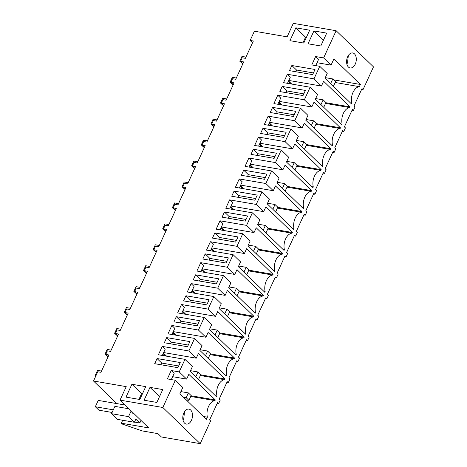 <?xml version="1.0" encoding="UTF-8"?>
<svg xmlns="http://www.w3.org/2000/svg" width="467" height="467" viewBox="0 0 467 467"><rect width="100%" height="100%" fill="white"/><g stroke="black" fill="none" stroke-linecap="round" stroke-linejoin="round"><path stroke-width="0.7" d="M200.191 443.65L161.366 436.966L157.916 433.627L142.272 430.936L122.208 424.03L121.338 423.195L148.728 427.912L120.019 400.12L162.831 407.487L200.191 443.65L210.64 420.925L209.607 419.921L217.581 402.577L218.62 403.581L220.272 399.991L219.233 398.987L227.207 381.644L228.246 382.648L229.898 379.064L228.859 378.054L236.839 360.711L237.872 361.715L238.701 359.923L239.524 358.131L238.485 357.127L246.465 339.783L247.504 340.787L249.15 337.197L248.117 336.193L256.091 318.85L257.13 319.854L258.782 316.264L257.743 315.26L265.717 297.917L266.756 298.921L268.408 295.337L267.369 294.333L275.349 276.989L276.382 277.993L277.211 276.195L278.034 274.403L276.995 273.399L284.975 256.056L286.014 257.06L287.66 253.47L286.627 252.466L294.601 235.123L295.64 236.127L297.292 232.543L296.253 231.533L304.227 214.19L305.266 215.199L306.918 211.609L305.879 210.605L313.859 193.262L314.892 194.266L316.544 190.676L315.505 189.672L323.485 172.329L324.524 173.333L326.17 169.743L325.131 168.739L333.111 151.396L334.15 152.4L335.802 148.815L334.763 147.811L342.737 130.468L343.776 131.472L345.428 127.882L344.389 126.878L352.369 109.535L353.402 110.539L355.054 106.949L354.015 105.945L361.995 88.602L363.034 89.606L373.483 66.88L336.129 30.723L323.613 57.926L331.05 65.129L317.052 62.718M179.2 371.901L186.637 379.099L188.837 374.318L215.299 399.933L214.978 400.633A11.412 7.133 99.8 0 0 207.366 417.177L206.356 419.372L179.9 393.757L182.784 387.482L175.347 380.278L167.373 378.906L171.226 370.529L179.2 371.901L184.973 359.351L158.383 354.768L162.236 346.391L188.831 350.968L194.605 338.417L168.009 333.841L171.862 325.464L198.457 330.041L204.231 317.484L177.641 312.908L181.494 304.531L208.084 309.107L213.857 296.551L187.267 291.974L191.12 283.597L217.71 288.174L223.483 275.623L196.893 271.047L200.746 262.664L227.341 267.247L233.115 254.69L206.519 250.114L210.372 241.737L236.967 246.313L242.741 233.757L216.151 229.18L220.004 220.803L246.594 225.38L252.367 212.829L225.777 208.247L229.63 199.87L256.22 204.447L261.993 191.896L235.403 187.32L239.256 178.943L265.846 183.519L271.625 170.963L245.029 166.386L248.882 158.009L275.477 162.586L281.251 150.035L254.661 145.453L258.514 137.076L285.103 141.653L290.877 129.102L264.287 124.526L268.14 116.143L294.73 120.725L300.503 108.169L273.913 103.592L277.766 95.215L304.356 99.792L310.135 87.236L283.539 82.659L287.392 74.282L313.987 78.859L319.761 66.308L311.781 64.931L315.634 56.554L323.613 57.926M162.831 407.487L175.347 380.278M350.507 102.979L351.779 103.201A11.412 7.133 99.8 0 1 359.386 86.658L360.396 84.463L333.934 58.848L331.05 65.129M351.779 103.201L351.458 103.902L324.997 78.287L327.198 73.506L319.761 66.308M325.517 103.417L349.76 107.591L350.081 106.89L323.619 81.276L321.424 86.056L313.987 78.859M349.76 107.591A11.412 7.133 99.8 0 0 342.153 124.134L341.832 124.835L315.371 99.22L317.572 94.439L310.135 87.236M315.89 124.35L340.134 128.524L340.455 127.824L313.993 102.209L311.793 106.99L304.356 99.792M340.134 128.524A11.412 7.133 99.8 0 0 332.527 145.062L332.2 145.762L305.745 120.147L307.94 115.367L300.503 108.169M306.264 145.284L330.508 149.458L330.829 148.757L304.367 123.142L302.167 127.923L294.73 120.725M330.508 149.458A11.412 7.133 99.8 0 0 322.895 165.995L322.574 166.696L296.113 141.081L298.314 136.3L290.877 129.102M296.638 166.211L320.876 170.385L321.203 169.684L294.741 144.07L292.54 148.856L285.103 141.653M320.876 170.385A11.412 7.133 99.8 0 0 313.269 186.928L312.948 187.629L286.487 162.014L288.688 157.233L281.251 150.035M287.007 187.144L311.25 191.318L311.571 190.618L285.109 165.003L282.914 169.784L275.477 162.586M311.25 191.318A11.412 7.133 99.8 0 0 303.643 207.862L303.322 208.556L276.861 182.947L279.062 178.16L271.625 170.963M277.38 208.078L301.624 212.252L301.945 211.551L275.483 185.936L273.283 190.717L265.846 183.519M301.624 212.252A11.412 7.133 99.8 0 0 294.017 228.789L293.69 229.49L267.235 203.875L269.43 199.094L261.993 191.896M267.754 229.005L291.998 233.179L292.319 232.478L265.857 206.869L263.657 211.65L256.22 204.447M291.998 233.179A11.412 7.133 99.8 0 0 284.385 249.722L284.064 250.423L257.603 224.808L259.804 220.027L252.367 212.829M258.128 249.938L282.366 254.112L282.693 253.412L256.231 227.797L254.03 232.578L246.594 225.38M282.366 254.112A11.412 7.133 99.8 0 0 274.759 270.656L274.438 271.356L247.977 245.741L250.178 240.96L242.741 233.757M248.497 270.872L272.74 275.045L273.061 274.345L246.599 248.73L244.404 253.511L236.967 246.313M272.74 275.045A11.412 7.133 99.8 0 0 265.133 291.583L264.812 292.284L238.351 266.669L240.552 261.888L233.115 254.69M238.87 291.805L263.114 295.973L263.435 295.278L236.973 269.663L234.773 274.444L227.341 267.247M263.114 295.973A11.412 7.133 99.8 0 0 255.507 312.516L255.18 313.217L228.725 287.602L230.92 282.821L223.483 275.623M229.244 312.732L253.488 316.906L253.809 316.206L227.347 290.591L225.147 295.377L217.71 288.174M253.488 316.906A11.412 7.133 99.8 0 0 245.875 333.45L245.554 334.15L219.093 308.535L221.294 303.754L213.857 296.551M219.618 333.666L243.856 337.839L244.183 337.139L217.721 311.524L215.52 316.305L208.084 309.107M243.856 337.839A11.412 7.133 99.8 0 0 236.249 354.383L235.928 355.078L209.467 329.469L211.668 324.682L204.231 317.484M209.987 354.599L234.23 358.773L234.551 358.072L208.089 332.457L205.894 337.238L198.457 330.041M234.23 358.773A11.412 7.133 99.8 0 0 226.623 375.31L226.302 376.011L199.841 350.396L202.042 345.615L194.605 338.417M200.361 375.526L224.604 379.7L224.925 379L198.463 353.391L196.263 358.171L188.831 350.968M224.604 379.7A11.412 7.133 99.8 0 0 216.997 396.244L216.67 396.944L190.215 371.329L192.41 366.548L184.973 359.351M347.641 56.776A7.606 4.758 99.8 0 0 350.157 67.954A7.606 4.758 99.8 0 0 355.247 64.137A7.606 4.758 99.8 0 0 352.737 52.958A7.606 4.758 99.8 0 0 347.641 56.776M191.447 420.277A7.606 4.758 99.8 0 0 188.931 409.098A7.606 4.758 99.8 0 0 183.835 412.91A7.606 4.758 99.8 0 0 186.351 424.089A7.606 4.758 99.8 0 0 191.447 420.277M120.019 400.12L126.224 386.635L93.517 381.002L97.766 371.761L100.96 372.31L108.934 354.967L105.74 354.418L107.392 350.828L110.586 351.382L118.56 334.039L115.372 333.485L117.019 329.9L120.212 330.449L128.191 313.106L124.998 312.557L126.65 308.967L129.838 309.516L137.818 292.173L134.624 291.624L136.276 288.034L139.47 288.583L147.444 271.239L144.25 270.691L145.902 267.106L149.096 267.655L157.07 250.312L153.882 249.763L155.529 246.173L158.722 246.722L166.701 229.379L163.508 228.83L164.331 227.038L165.16 225.24L168.348 225.789L176.328 208.445L173.134 207.897L173.958 206.105L174.786 204.312L177.974 204.861L185.954 187.518L182.76 186.969L184.412 183.379L187.606 183.928L195.58 166.585L192.392 166.036L194.038 162.446L197.232 162.995L205.206 145.651L202.018 145.103L202.841 143.311L203.67 141.513L206.858 142.061L214.838 124.718L211.644 124.169L212.467 122.377L213.296 120.585L216.484 121.134L224.464 103.791L221.27 103.242L222.922 99.652L226.116 100.201L234.09 82.857L230.902 82.309L232.548 78.719L235.742 79.267L243.716 61.924L240.528 61.375L241.351 59.583L242.18 57.791L245.368 58.34L253.347 40.997L250.154 40.448L254.404 31.207L287.112 36.835L293.317 23.35L336.129 30.723M93.517 381.002L116.861 403.605M149.989 387.371L144.075 400.225L156.842 402.426L162.755 389.566L149.989 387.371L159.521 396.594M313.836 72.058L312.656 74.627L289.476 70.64L291.84 65.503L315.021 69.495L313.836 72.058M266.879 174.15L264.52 179.287L241.34 175.294L243.698 170.163L266.879 174.15M272.582 107.369L295.763 111.356L293.404 116.493L270.224 112.5L272.582 107.369L277.252 111.887L276.476 113.574M185.936 295.751L183.572 300.882L206.753 304.875L209.117 299.738L185.936 295.751L190.606 300.269L189.83 301.962M176.31 316.684L173.946 321.816L197.127 325.808L199.491 320.671L176.31 316.684L180.98 321.203L180.198 322.895M234.072 191.091L231.714 196.228L254.894 200.215L257.253 195.083L234.072 191.091L238.742 195.615L237.966 197.302M228.369 257.877L226.01 263.014L202.83 259.022L205.188 253.885L228.369 257.877M253.33 149.23L276.511 153.223L274.147 158.354L250.966 154.361L253.33 149.23L258 153.748L257.218 155.441M262.956 128.297L286.137 132.289L283.773 137.421L260.592 133.434L262.956 128.297L267.626 132.821L266.85 134.508M218.743 278.811L216.384 283.942L193.204 279.955L195.562 274.818L218.743 278.811M166.684 337.612L164.32 342.749L187.5 346.736L189.859 341.605L166.684 337.612L171.348 342.136L170.572 343.823M224.446 212.024L222.082 217.161L245.263 221.148L247.627 216.017L224.446 212.024L229.116 216.542L228.34 218.235M180.233 362.538L177.874 367.669L154.694 363.682L157.052 358.545L180.233 362.538M214.82 232.957L238.001 236.944L235.637 242.081L212.456 238.088L214.82 232.957L219.49 237.475L218.708 239.168M308.022 43.793L320.782 45.988L326.696 33.128L313.935 30.933L308.022 43.793M282.208 86.436L279.85 91.567L303.03 95.56L305.389 90.423L282.208 86.436L286.878 90.954L286.102 92.647M295.85 27.822L289.937 40.676L303.766 43.057L309.679 30.203L295.85 27.822L305.535 37.197L306.393 37.342M125.997 397.113L131.91 384.253L145.739 386.635L139.82 399.495L125.997 397.113M186.637 379.099L172.638 376.694M171.226 370.529L174.162 373.372L171.307 379.583M215.299 399.933L191.056 395.759M214.978 400.633L190.734 396.46M203.384 416.488L207.366 417.177M217.231 403.342L218.62 403.581M183.052 420.189L183.735 418.946L184.518 411.666M108.128 356.724L105.74 354.418M157.052 358.545L161.722 363.063L160.946 364.756M138.968 399.343L141.594 393.628L142.453 393.78M131.91 384.253L141.594 393.628M121.338 423.195L122.693 420.259M134.478 422.069L139.802 422.985L140.987 420.411M128.985 408.794L114.9 406.372L111.531 413.698L117.363 419.343L134.379 422.273L135.827 419.132L139.802 422.985M161.722 363.063L178.651 365.982M111.531 413.698L128.548 416.628L131.174 410.913M128.548 416.628L134.379 422.273M352.013 110.3L353.402 110.539M252.536 42.754L250.154 40.448M361.639 89.366L363.034 89.606M315.634 56.554L318.576 59.402L315.721 65.614M360.396 84.463L333.771 79.88M359.386 86.658L335.148 82.49M348.324 55.532L347.536 62.811L346.853 64.055M242.91 63.681L240.528 61.375M291.84 65.503L296.51 70.021L295.728 71.714M296.51 70.021L313.433 72.94M313.935 30.933L323.462 40.162M302.908 42.911L305.535 37.197M226.857 382.409L228.246 382.648M196.263 358.171L163.654 352.556M162.236 346.391L165.178 349.24L162.323 355.451M224.925 379L200.682 374.832M166.591 356.181L163.403 353.099M215.725 396.022L216.997 396.244M117.754 335.796L115.372 333.485M171.348 342.136L188.277 345.049M165.522 356L163.135 353.688M236.483 361.481L237.872 361.715M205.894 337.238L173.28 331.623M171.862 325.464L174.804 328.307L171.949 334.518M234.551 358.072L210.313 353.898M176.217 335.253L173.029 332.165M225.351 375.094L226.623 375.31M127.38 314.863L124.998 312.557M180.98 321.203L197.903 324.116M175.148 335.067L172.761 332.755M246.115 340.548L247.504 340.787M215.52 316.305L182.906 310.689M181.494 304.531L184.43 307.374L181.575 313.585M244.183 337.139L219.939 332.965M185.848 314.32L182.655 311.232M234.977 354.161L236.249 354.383M137.006 293.93L134.624 291.624M190.606 300.269L207.535 303.182M184.78 314.139L182.387 311.822M255.741 319.615L257.13 319.854M225.147 295.377L192.532 289.762M191.12 283.597L194.062 286.446L191.201 292.651M253.809 316.206L229.566 312.032M195.475 293.387L192.287 290.305M244.609 333.228L245.875 333.45M146.638 272.997L144.25 270.691M195.562 274.818L200.232 279.342L199.456 281.029M200.232 279.342L217.161 282.255M194.406 293.206L192.013 290.888M265.367 298.682L266.756 298.921M234.773 274.444L202.164 268.829M200.746 262.664L203.688 265.513L200.833 271.724M263.435 295.278L239.192 291.104M205.101 272.459L201.913 269.371M254.235 312.3L255.507 312.516M156.264 252.069L153.882 249.763M205.188 253.885L209.858 258.409L209.082 260.096M209.858 258.409L226.787 261.322M204.032 272.273L201.639 269.961M274.993 277.754L276.382 277.993M244.404 253.511L211.79 247.895M210.372 241.737L213.314 244.58L210.459 250.791M273.061 274.345L248.823 270.171M214.727 251.526L211.539 248.438M263.861 291.367L265.133 291.583M165.89 231.136L163.508 228.83M219.49 237.475L236.413 240.388M213.658 251.339L211.271 249.028M284.625 256.821L286.014 257.06M254.03 232.578L221.416 226.968M220.004 220.803L222.94 223.652L220.085 229.857M282.693 253.412L258.449 249.238M224.358 230.593L221.165 227.505M273.487 270.434L274.759 270.656M175.516 210.203L173.134 207.897M229.116 216.542L246.045 219.461M223.284 230.412L220.897 228.094M294.251 235.888L295.64 236.127M263.657 211.65L231.042 206.035M229.63 199.87L232.572 202.719L229.711 208.93M292.319 232.478L268.076 228.31M233.985 209.665L230.797 206.577M283.119 249.501L284.385 249.722M185.148 189.275L182.76 186.969M238.742 195.615L255.671 198.528M232.916 209.479L230.523 207.167M303.877 214.96L305.266 215.199M273.283 190.717L240.674 185.101M239.256 178.943L242.198 181.786L239.343 187.997M301.945 211.551L277.702 207.377M243.611 188.732L240.423 185.644M292.745 228.573L294.017 228.789M194.774 168.342L192.392 166.036M243.698 170.163L248.368 174.681L247.592 176.374M248.368 174.681L265.297 177.594M242.542 188.545L240.149 186.234M313.503 194.027L314.892 194.266M282.914 169.784L250.3 164.174M248.882 158.009L251.824 160.852L248.969 167.063M311.571 190.618L287.333 186.444M253.237 167.799L250.049 164.711M302.371 207.64L303.643 207.862M204.4 147.409L202.018 145.103M258 153.748L274.923 156.661M252.168 167.618L249.781 165.3M323.129 173.094L324.524 173.333M292.54 148.856L259.926 143.241M258.514 137.076L261.45 139.925L258.595 146.13M321.203 169.684L296.959 165.511M262.868 146.866L259.675 143.783M311.997 186.707L313.269 186.928M214.026 126.475L211.644 124.169M267.626 132.821L284.549 135.734M261.794 146.685L259.407 144.367M332.761 152.16L334.15 152.4M302.167 127.923L269.552 122.307M268.14 116.143L271.082 118.992L268.221 125.203M330.829 148.757L306.586 144.583M272.495 125.938L269.307 122.85M321.629 165.779L322.895 165.995M223.658 105.548L221.27 103.242M277.252 111.887L294.181 114.8M271.426 125.751L269.033 123.44M342.387 131.233L343.776 131.472M311.793 106.99L279.184 101.374M277.766 95.215L280.708 98.058L277.853 104.269M340.455 127.824L316.212 123.65M282.121 105.005L278.933 101.917M331.255 144.846L332.527 145.062M233.284 84.615L230.902 82.309M286.878 90.954L303.807 93.867M281.052 104.818L278.659 102.506M321.424 86.056L288.81 80.447M287.392 74.282L290.334 77.131L287.479 83.336M350.081 106.89L325.843 102.717M291.747 84.072L288.559 80.984M340.881 123.913L342.153 124.134M290.678 83.891L288.291 81.573M96.138 375.305L95.356 375.17L97.556 370.384L101.526 371.067M95.939 375.731L95.356 375.17M108.017 356.963L104.982 354.237L107.182 349.456L111.158 350.139M105.764 354.371L104.982 354.237M117.643 336.03L114.613 333.304L116.814 328.523L120.784 329.206M115.39 333.438L114.613 333.304M127.269 315.097L124.24 312.376L126.44 307.59L130.41 308.273M125.022 312.511L124.24 312.376M136.901 294.169L133.866 291.443L136.066 286.656L140.036 287.345M134.648 291.577L133.866 291.443M146.527 273.236L143.492 270.51L145.692 265.729L149.668 266.412M144.274 270.644L143.492 270.51M156.153 252.303L153.123 249.582L155.324 244.796L159.294 245.479M153.9 249.717L153.123 249.582M165.779 231.375L162.75 228.649L164.95 223.862L168.92 224.545M163.532 228.783L162.75 228.649M175.411 210.442L172.376 207.716L174.576 202.935L178.546 203.618M173.158 207.85L172.376 207.716M185.037 189.509L182.002 186.782L184.202 182.002L188.178 182.685M182.784 186.917L182.002 186.782M194.663 168.575L191.633 165.855L193.834 161.068L197.804 161.751M192.41 165.989L191.633 165.855M204.289 147.648L201.259 144.922L203.46 140.135L207.43 140.824M202.042 145.056L201.259 144.922M213.921 126.715L210.886 123.989L213.086 119.208L217.056 119.891M211.668 124.123L210.886 123.989M223.547 105.781L220.512 103.061L222.712 98.274L226.688 98.957M221.294 103.195L220.512 103.061M233.173 84.854L230.143 82.128L232.344 77.341L236.314 78.024M230.92 82.262L230.143 82.128M242.799 63.921L239.769 61.195L241.97 56.414L245.94 57.097M240.552 61.329L239.769 61.195M186.17 397.686L188.937 400.365L191.137 395.578L188.37 392.899L186.17 397.686L183.478 397.219M188.37 392.899L180.887 391.609M188.937 400.365L186.245 399.898M198.574 379.42L200.769 374.645L198.002 371.971L195.807 376.741M198.002 371.971L190.513 370.681M208.2 358.487L210.395 353.717L207.628 351.038L205.433 355.813M207.628 351.038L200.139 349.748M217.826 337.559L220.021 332.784L217.254 330.105L215.059 334.88M217.254 330.105L209.765 328.815M227.452 316.626L229.647 311.851L226.88 309.172L224.685 313.947M226.88 309.172L219.391 307.887M237.084 295.693L239.279 290.923L236.512 288.244L234.317 293.013M236.512 288.244L229.023 286.954M246.71 274.765L248.905 269.99L246.138 267.311L243.943 272.086M246.138 267.311L238.649 266.021M256.336 253.832L258.531 249.057L255.764 246.378L253.569 251.153M255.764 246.378L248.275 245.087M265.962 232.899L268.157 228.124L265.39 225.45L263.195 230.219M265.39 225.45L257.901 224.16M275.594 211.965L277.789 207.196L275.022 204.517L272.827 209.292M275.022 204.517L267.533 203.227M285.22 191.038L287.415 186.263L284.648 183.584L282.453 188.359M284.648 183.584L277.159 182.293M294.846 170.105L297.041 165.33L294.274 162.65L292.079 167.425M294.274 162.65L286.785 161.366M304.472 149.171L306.667 144.402L303.9 141.723L301.705 146.492M303.9 141.723L296.411 140.433M314.104 128.244L316.299 123.469L313.532 120.79L311.331 125.565M313.532 120.79L306.043 119.499M323.73 107.311L325.925 102.536L323.158 99.856L320.963 104.631M323.158 99.856L315.669 98.572M333.356 86.377L335.551 81.608L332.784 78.929L330.589 83.698M332.784 78.929L325.295 77.639M125.08 405.017L98.251 400.4L95.332 406.739L98.899 410.189L112.098 412.46M133.679 413.342L130.322 412.764M113.306 409.833L95.332 406.739"/></g></svg>
